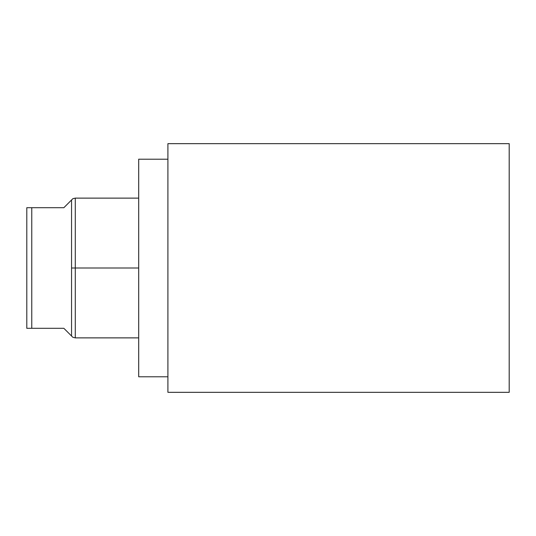 <?xml version="1.0" encoding="UTF-8"?>
<svg xmlns="http://www.w3.org/2000/svg" width="536" height="536" viewBox="0 0 536 536"><rect width="100%" height="100%" fill="white"/><g stroke="black" fill="none" stroke-linecap="round" stroke-linejoin="round"><path stroke-width="0.8" d="M167.915 143.668L167.915 392.332L509.2 392.332L509.2 143.668L509.2 392.332L167.915 392.332L509.2 392.332L509.2 143.668L167.915 143.668L167.915 392.332L167.915 143.668L509.2 143.668L167.915 143.668M138.697 376.788L138.697 159.212L167.915 159.212L138.697 159.212L138.697 198.126L75.288 198.126L75.288 268L138.697 268L75.288 268L75.288 198.126L72.849 198.695L71.556 199.988L71.556 268L75.288 268L75.288 337.874L75.288 268L71.556 268L71.556 336.012L71.556 199.988C73.278 198.273 73.278 198.273 71.556 199.988L63.851 207.7L71.556 199.988C73.278 198.273 73.278 198.273 71.556 199.988L63.851 207.7L31.771 207.7L63.851 207.7L31.771 207.7L31.771 328.3L31.771 207.7L26.8 207.7L31.771 207.7L26.8 207.7L26.8 328.3L26.8 207.7L26.8 328.3L63.851 328.3L31.771 328.3L63.851 328.3L71.556 336.012C73.278 337.727 73.278 337.727 71.556 336.012L72.856 337.305L75.288 337.874L138.697 337.874L138.697 376.781L138.697 159.212L138.697 376.788L167.915 376.788M167.915 159.212L138.697 159.212M71.556 199.988L71.556 268L138.697 268M75.288 297.366L75.288 238.634M71.556 268L71.556 336.012M31.771 207.7L31.771 328.3"/></g></svg>
